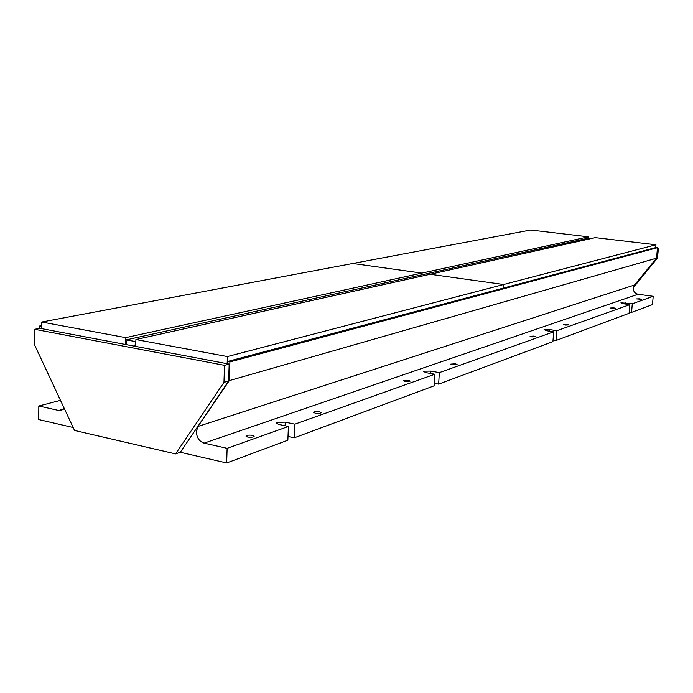 <?xml version="1.0" encoding="UTF-8"?>
<svg xmlns="http://www.w3.org/2000/svg" width="693" height="693" viewBox="0 0 693 693"><rect width="100%" height="100%" fill="white"/><g stroke="black" fill="none" stroke-linecap="round" stroke-linejoin="round"><path stroke-width="1.04" d="M534.052 336.079L535.715 336.694L531.73 336.902L530.076 336.278L534.052 336.079M455.405 363.808L457.103 364.518L452.486 364.83L450.796 364.12L455.405 363.808M408.489 380.344L410.195 381.115L405.18 381.514L403.482 380.743L408.489 380.344M567.316 324.35L568.953 324.93L565.228 325.086L563.6 324.515L567.316 324.35M227.521 363.773L227.59 361.477L229.911 361.911L229.305 380.613L197.947 426.464L196.37 431.67C196.691 437.647 199.263 441.476 204.106 443.148L227.122 448.328L288.409 426.455L278.759 424.428L276.308 423.12L277.33 422.306L285.256 422.15L294.863 424.159L434.823 374.229L426.256 372.704L423.787 371.621L424.376 371.162L430.812 371.101L439.336 372.617L438.643 384.13L434.277 383.342M439.336 372.617L553.664 331.826L546.119 330.665L544.066 329.53L549.35 329.53L556.86 330.691L556.124 340.445L553.049 339.96M252.451 435.351L254.14 436.295C253.283 437.266 251.126 437.517 247.67 437.04L245.989 436.105C246.855 435.126 249.004 434.875 252.451 435.351M319.386 411.755L321.093 412.63C320.357 413.435 318.416 413.626 315.272 413.21L313.574 412.335C314.31 411.529 316.251 411.33 319.386 411.755M639.752 298.813L641.32 299.298L636.564 298.908L639.752 298.813M614.007 307.891L615.601 308.411L612.222 308.524L610.628 308.004L614.007 307.891M204.106 443.148L638.088 294.256L653.204 296.309L632.293 303.777L620.937 302.798L623.007 303.699L629.816 304.66L629.088 313.305L556.124 340.445M638.088 294.256C634.909 293.486 633.307 291.415 633.272 288.037L634.476 285.022L656.557 258.168L657.484 247.687L229.911 361.911M126.654 344.698L126.005 339.916L135.854 341.571M653.204 296.309L652.477 304.608L631.557 312.387L629.192 312.049M553.664 331.826L552.927 341.632L438.643 384.13M434.823 374.229L434.13 385.81L294.3 437.811L288.011 436.469M288.409 426.455L287.855 440.211L226.654 462.976L180.31 452.269L228.629 381.037L223.969 382.371L224.506 365.341L229.175 364.085L228.629 381.037M73.172 427.52L38.721 419.56L38.817 406.003L60.473 400.346M64.206 408.333L61.53 410.343L58.688 410.464L38.817 406.003M556.86 330.691L629.816 304.66M294.863 424.159L294.3 437.811M632.293 303.777L631.557 312.387M591.588 238.461L588.591 238.106L126.005 339.916M135.404 341.675L135.43 343.945L134.572 346.197M227.59 361.477L655.976 247.505L657.484 247.687M39.336 328.404L39.354 326.074L41.32 326.438L41.303 328.569M227.122 448.328L226.654 462.976M41.701 325.623L39.354 326.074M229.305 380.613L656.557 258.168M633.315 287.656L657.518 258.021L658.35 248.544L657.414 248.432M656.427 258.333L657.518 258.021M657.38 248.804L658.35 248.544M180.31 452.269L175.563 453.906L74.541 430.448L34.65 345.036L34.745 329.296L39.899 328.3L229.175 364.085M175.563 453.906L223.969 382.371M34.745 329.296L224.506 365.341M588.409 236.824L530.639 230.024L352.806 263.487L421.846 273.111L421.751 274.826L421.846 273.111L588.409 236.824L588.305 238.167M655.95 244.768L595.313 237.638L430.154 274.272L503.603 284.511L503.361 288.115L503.603 284.511L655.95 244.768L655.708 247.583M41.727 322.02L125.684 337.638L421.846 273.111L352.806 263.487L41.727 322.02L41.684 328.638M125.684 337.638L125.554 344.49M135.897 339.535L227.391 356.557L503.603 284.511L430.154 274.272L135.897 339.535L135.759 346.422M227.391 356.557L227.165 363.704M430.812 371.101L430.674 373.484M549.35 329.53L549.228 331.141M285.256 422.15L285.109 425.762M625.502 302.824L625.398 304.036M197.947 426.464L634.476 285.022M58.688 410.464L63.453 409.182M135.811 344.144L135.352 344.248M135.785 345.374L134.607 345.642"/></g></svg>
